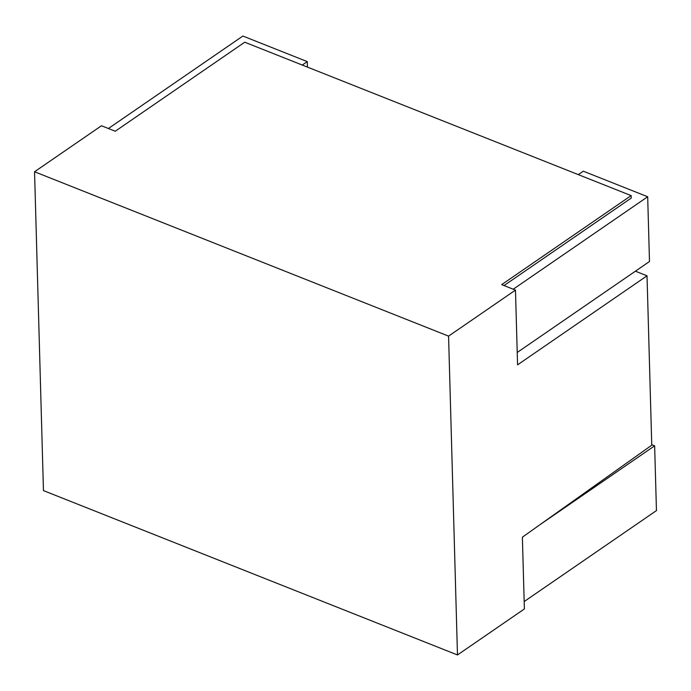 <?xml version="1.0" encoding="UTF-8"?>
<svg xmlns="http://www.w3.org/2000/svg" width="691" height="691" viewBox="0 0 691 691"><rect width="100%" height="100%" fill="white"/><g stroke="black" fill="none" stroke-linecap="round" stroke-linejoin="round"><path stroke-width="1.04" d="M34.55 171.765L43.455 490.601L457.477 654.956L524.383 608.944L522.379 537.201L651.76 445.185L647.026 275.813L517.568 364.839L515.477 290.108L448.571 336.128L34.55 171.765L101.465 125.753L115.259 131.238L244.726 42.211L631.142 195.605L501.683 284.632L515.477 290.108M457.477 654.956L448.571 336.128M504.024 285.564L631.211 198.101L631.142 195.605M635.409 271.2L647.026 275.813M524.175 601.55L656.45 510.597L654.645 445.833L651.743 444.684M540.215 524.521L654.645 445.833M513.223 289.218L647.683 196.754L583.282 171.187L578.281 174.624M517.222 352.47L649.488 261.509L647.683 196.754M307.426 67.096L307.27 61.611L302.269 65.058M108.401 128.509L242.869 36.044L307.27 61.611"/></g></svg>
